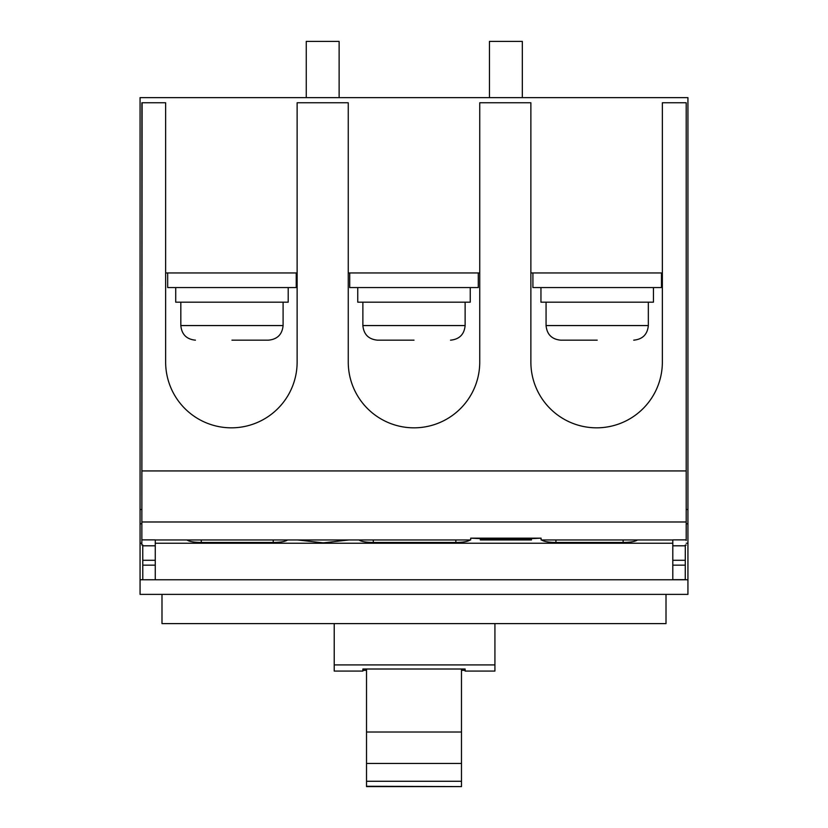 <?xml version="1.0" encoding="UTF-8"?>
<svg xmlns="http://www.w3.org/2000/svg" width="828" height="828" viewBox="0 0 828 828"><rect width="100%" height="100%" fill="white"/><g stroke="black" fill="none" stroke-linecap="round" stroke-linejoin="round"><path stroke-width="1.24" d="M661.479 272.961L532.911 272.961L532.911 287.575L661.479 287.575L661.479 272.961M540.953 287.575L540.953 302.179L653.447 302.179L653.447 287.575M597.195 340.163L560.67 340.163L597.195 340.163M478.284 272.961L349.716 272.961L349.716 287.575L478.284 287.575L478.284 272.961M296.238 272.961L167.68 272.961L167.68 287.575L296.238 287.575L296.238 272.961M175.712 287.575L175.712 302.179L288.206 302.179L288.206 287.575M231.954 340.163L268.479 340.163L231.954 340.163M357.758 287.575L357.758 302.179L470.242 302.179L470.242 287.575M414 340.163L377.475 340.163L414 340.163M685.263 579.672L685.274 565.151L672.802 565.151L672.802 579.672L685.263 579.672M686.195 540.498L686.195 102.765L686.195 540.498L686.215 523.803L687.933 523.803L687.933 543.24L686.215 543.24M686.195 509.52L687.933 509.52L687.933 97.642L140.067 97.642L140.067 523.803L141.867 523.803L141.847 545.01L141.867 102.765L165.641 102.765L165.641 362.084A65.743 65.743 0 0 0 231.385 427.828A65.743 65.743 0 0 0 297.128 362.084L297.128 102.765L348.257 102.765L348.257 362.084A65.743 65.743 0 0 0 414 427.828A65.743 65.743 0 0 0 479.743 362.084L479.743 102.765L530.872 102.765L530.872 362.084A65.743 65.743 0 0 0 596.615 427.828A65.743 65.743 0 0 0 662.359 362.084L662.359 102.765L685.957 102.765M142.106 102.765L141.867 540.498M155.26 565.151L142.778 565.151L142.799 579.766L155.26 579.766L155.26 539.877L142.106 539.877M142.778 565.151L142.758 545.01L141.847 545.01M672.802 565.151L672.802 539.877L685.957 539.877M686.215 545.01L685.305 545.01L685.274 565.151M672.802 539.97L541.088 539.97L541.088 538.148L470.687 538.148L470.687 539.97L155.26 539.97M470.687 538.148L480.323 538.645M541.088 538.148L531.452 538.645M480.323 539.97L531.452 539.97L531.452 538.8L480.323 538.8L480.323 539.97M531.452 538.148L531.452 538.8M480.323 538.8L480.323 538.148M522.323 97.642L522.323 41.4L489.451 41.4L489.451 97.642M339.128 97.642L339.128 41.4L306.256 41.4L306.256 97.642M366.514 786.279L461.486 786.6L366.514 786.6L366.514 732.014L461.486 732.014L461.486 669.014M366.514 732.014L366.514 669.014M461.486 732.014L461.486 786.279M161.988 594.369L161.988 623.598L666.012 623.598L666.012 594.369M465.129 671.073L465.129 669.014L465.129 671.073L494.927 671.073L494.927 623.598M362.871 669.014L362.871 671.073L362.871 669.014L465.129 669.014M362.871 670.349L366.514 670.349M461.486 670.349L465.129 670.349M334.222 623.598L334.222 671.073L362.871 671.073M334.222 664.905L494.927 664.905M687.933 543.24L687.933 594.369L140.067 594.369L140.067 523.803M348.847 539.97L323.272 542.847L297.687 539.97M348.257 272.961L479.743 272.961M687.933 509.52L687.933 523.803M555.93 539.97L555.93 542.454L623.132 542.454L623.132 539.97M672.802 543.24L155.26 543.24M141.847 543.24L140.067 543.24M637.436 539.97C635.386 541.512 630.625 542.35 623.132 542.454M555.93 542.454C548.436 542.35 543.665 541.512 541.626 539.97M470.149 539.97C468.11 541.512 463.338 542.35 455.855 542.454L455.855 539.97M373.304 539.97L373.304 542.454L455.855 542.454M373.304 542.454C365.81 542.35 361.049 541.512 359 539.97M287.533 539.97C285.494 541.512 280.723 542.35 273.23 542.454L273.23 539.97M201.276 539.97L201.276 542.454L273.23 542.454M201.276 542.454C193.783 542.35 189.022 541.512 186.973 539.97M165.641 272.961L297.128 272.961M530.872 272.961L662.359 272.961M546.066 302.179L546.066 325.559L648.334 325.559C647.465 334.429 642.6 339.304 633.72 340.163M180.825 302.179L180.825 325.559L283.093 325.559C282.224 334.429 277.359 339.304 268.479 340.163M362.871 302.179L362.871 325.559L465.129 325.559C464.27 334.429 459.395 339.304 450.525 340.163M685.957 470.935L142.106 470.935M142.778 560.277L155.26 560.277M672.802 560.277L685.274 560.277M685.957 521.982L142.106 521.982M142.768 545.807L155.26 545.807M672.802 545.807L685.294 545.807M366.514 763.468L461.486 763.468M366.514 781.27L461.486 781.27M140.067 509.52L141.867 509.52M687.933 579.766L140.067 579.766M546.066 325.559C546.925 334.429 551.8 339.304 560.67 340.163M648.334 302.179L648.334 325.559M180.825 325.559C181.694 334.429 186.559 339.304 195.439 340.163M283.093 302.179L283.093 325.559M362.871 325.559C363.73 334.429 368.605 339.304 377.475 340.163M465.129 302.179L465.129 325.559"/></g></svg>

